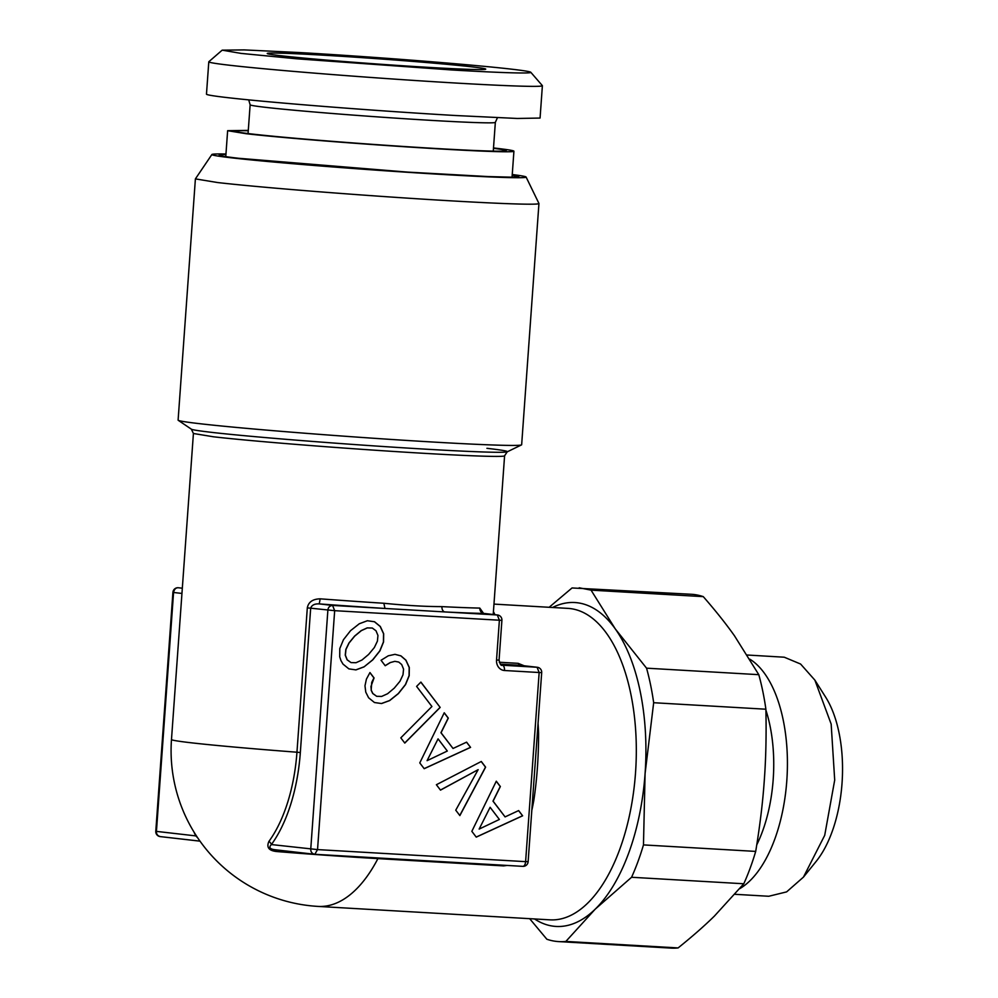 <?xml version="1.0" encoding="UTF-8"?>
<svg xmlns="http://www.w3.org/2000/svg" width="998" height="998" viewBox="0 0 998 998"><rect width="100%" height="100%" fill="white"/><g stroke="black" fill="none" stroke-linecap="round" stroke-linejoin="round"><path stroke-width="1.5" d="M529.664 918.671L546.854 939.243A177.207 87.425 -86.7 0 0 556.285 941.388A177.207 87.425 -86.7 0 0 558.705 941.601L670.943 948.1A177.207 87.425 -86.7 0 0 678.104 947.925C692.412 936.423 704.513 925.807 714.431 916.052L743.797 883.766A177.207 87.425 -86.7 0 0 755.698 851.406C759.94 825.758 762.796 802.13 764.281 780.511C765.903 758.904 766.439 735.139 765.89 709.216A177.207 87.425 -86.7 0 0 758.792 674.673L734.516 635.863C726.145 624 715.741 610.926 703.291 596.642A177.207 87.425 -86.7 0 0 693.86 594.496A177.207 87.425 -86.7 0 0 691.439 594.284L572.041 587.959L549.137 607.295M703.291 596.642L591.053 590.142L579.202 587.785M591.053 590.142L615.317 628.952L646.554 668.173L758.792 674.673M765.89 709.216L653.665 702.717A177.207 87.425 -86.7 0 0 646.554 668.173M653.665 702.717L645.082 773.612L643.473 844.907L755.698 851.406M743.797 883.766L631.572 877.267A177.207 87.425 -86.7 0 0 643.473 844.907M631.572 877.267L595.232 909.141L565.866 941.426L678.104 947.925M558.705 941.601A177.207 87.425 -86.7 0 0 565.866 941.426M552.543 607.495A162.225 80.04 93.3 0 1 615.317 628.952A162.225 80.04 93.3 0 1 645.082 773.612A162.225 80.04 93.3 0 1 595.232 909.141A162.225 80.04 93.3 0 1 534.504 918.946M765.915 710.177A106.075 52.333 93.3 0 1 756.783 844.782M749.885 659.204A119.797 59.107 93.3 0 1 787.197 773.912A119.797 59.107 93.3 0 1 739.83 888.607M747.315 655.025L784.266 657.208L800.596 664.032L814.867 680.112L831.159 724.061L834.702 780.087L824.71 835.326L803.465 877.105L786.611 891.888L768.772 896.266L734.977 894.308M803.465 877.105L816.177 861.374A99.837 49.251 -86.7 0 0 825.683 697.203L814.867 680.112M314.857 854.3L522.802 866.351A4.99 2.458 -86.7 0 0 522.865 866.351A4.99 2.458 -86.7 0 0 525.609 861.648L527.493 861.623M314.358 854.251L275.373 849.785L276.621 851.531C268.824 850.683 266.254 847.314 268.924 841.401A4.99 3.443 -143.9 0 1 271.394 844.558C268.487 847.427 269.822 849.173 275.373 849.785L314.52 854.276A4.99 4.99 0 0 0 314.807 854.3L522.865 866.351A4.99 4.99 0 0 0 528.129 861.723L541.689 672.59A4.99 4.99 0 0 0 537.286 667.275L502.006 665.204M541.689 672.59L539.157 672.515L537.074 667.25L520.307 665.329M268.924 841.401A118.388 58.408 -86.7 0 0 296.955 752.218L300.336 752.529A122.18 60.279 -86.7 0 1 271.394 844.558L317.539 849.597L525.609 861.648L539.157 672.515L504.489 670.506A4.99 2.458 93.3 0 0 502.393 665.242A4.99 4.341 -83.5 0 1 502.181 665.229C501.133 666.003 500.098 664.306 499.062 660.115L496.53 660.04L499.387 620.22L334.667 610.676L332.571 605.424C329.727 605.786 328.155 607.358 327.88 610.152L310.752 849.061C310.64 851.868 311.962 853.614 314.732 854.3L314.52 854.276M300.336 752.529L310.677 608.181L334.667 610.676L317.539 849.597L314.807 854.3M160.416 836.611L160.204 836.598A4.99 4.99 0 0 1 155.788 831.284L156.437 831.384C156.312 834.191 157.647 835.937 160.416 836.611L199.999 841.164M507.134 865.441L503.603 865.902L377.905 858.617A118.388 2.857 -175.9 0 1 276.621 851.531M532.533 800.371A4.99 1.048 -169.7 0 1 533.818 800.384C536.986 779.251 538.583 757.008 538.596 733.68A155.987 76.958 -86.7 0 0 538.047 723.35M537.323 733.555L538.596 733.68M500.26 664.144L519.858 665.279L518.124 663.333L524.137 665.766M483.519 613.333L479.789 608.081C479.863 611.113 481.248 612.897 483.968 613.433L497.291 614.968L499.387 620.22L501.907 620.294A4.99 4.99 0 0 0 497.503 614.98L444.908 611.936A4.99 3.331 92.9 0 1 441.939 606.622C425.61 606.609 406.248 605.499 383.856 603.266A155.987 3.767 -175.9 0 1 320.183 598.837L319.248 603.902L332.571 605.424L444.908 611.936A160.977 3.88 4.1 0 0 483.968 613.433L484.03 613.446M476.246 837.122L522.628 815.803L518.648 810.576L505.088 816.9L493.112 801.157L500.36 786.536L496.293 781.197L471.842 831.334L476.246 837.122M436.388 784.727L440.492 790.129L478.154 769.658L455.749 810.189L459.866 815.591L485.614 767.15L481.298 761.474L436.388 784.727M381.061 660.264L385.203 665.728L390.355 662.547L394.846 661.337L398.713 662.048L401.67 664.506L403.554 669.122L403.005 674.798L399.986 681.247L394.247 688.146L387.598 693.735L381.635 696.429L376.67 696.305L372.853 693.523L371.293 690.292L370.944 686.524L374.063 677.954L369.959 672.552L366.416 679.139L364.981 685.788L365.767 692.138L368.624 697.789L374.475 702.53L381.548 703.54L389.669 700.584L398.402 693.598L405.575 684.553L409.192 675.696L409.305 667.45L405.949 660.189L400.959 655.873L395.008 654.339L388.284 655.798L381.061 660.264M400.809 737.846L404.789 743.073L440.168 707.42L420.894 682.083L416.603 686.399L431.909 706.509L400.809 737.846M424.187 768.697L470.569 747.377L466.59 742.15L453.03 748.475L441.054 732.744L448.302 718.111L444.235 712.772L419.784 762.909L424.187 768.697M364.021 666.889L372.753 659.89L379.939 650.858L383.544 642.001L383.669 633.742L380.313 626.482L374.549 621.754L367.376 620.744L359.305 623.75L350.535 630.686L343.449 639.73L339.794 648.538L339.719 656.846L340.954 660.601L342.988 664.094L348.888 668.885L355.949 669.895L364.021 666.889L372.628 659.878L379.814 650.846L383.432 641.976L383.544 633.73L380.188 626.47L374.425 621.742L367.376 620.744M377.955 635.476L377.406 641.153L374.35 647.552L368.611 654.439L361.962 660.027L355.999 662.722L351.034 662.597L347.217 659.828L345.37 655.162L345.969 649.436L349.088 642.986L354.689 636.138L361.376 630.611L367.339 627.904L372.291 628.029L376.021 630.798L377.955 635.476M447.316 751.032L427.082 760.663L438.06 738.869L447.316 751.032M499.374 819.458L479.14 829.089L490.118 807.295L499.374 819.458M383.856 603.266L384.966 608.456A160.977 3.88 4.1 0 1 319.248 603.902C314.607 603.665 311.75 605.1 310.677 608.181L307.309 607.882L296.955 752.218A155.987 3.767 -175.9 0 1 191.616 742.836A155.987 3.767 -175.9 0 1 171.481 739.53A155.987 155.987 0 0 0 318.05 906.409L549.948 919.844A155.987 76.958 -86.7 0 0 635.664 770.718A155.987 76.958 -86.7 0 0 570.12 608.568A155.987 76.958 -86.7 0 0 567.987 608.381L493.96 604.102M155.788 831.284L172.916 592.363L173.565 592.475L156.437 831.384L195.808 835.9L197.691 837.833M199.974 841.127L160.204 836.598M172.916 592.363A4.99 4.99 0 0 1 178.18 587.735A4.99 2.458 93.3 0 1 178.255 587.747C175.81 587.697 174.238 589.269 173.565 592.475L181.948 593.436M493.424 611.612L494.921 614.693M193.936 831.983A122.18 60.279 -86.7 0 0 195.808 835.9L196.032 835.301M307.309 607.882C308.444 602.044 312.723 599.025 320.183 598.837M322.728 55.152A109.531 2.645 4.1 0 0 267.239 53.518A109.531 2.645 4.1 0 0 430.238 67.465A109.531 2.645 4.1 0 0 485.727 69.174A109.531 2.645 4.1 0 0 432.284 63.024A109.531 2.645 4.1 0 0 322.728 55.152M530.786 72.28A154.74 3.73 4.1 0 1 452.418 70.01L296.98 58.82L241.179 53.418L222.192 50.162L244.186 49.9L300.548 52.607A154.74 3.73 4.1 0 1 530.786 72.28L542.338 85.603A167.215 4.029 -175.9 0 1 542.388 85.703A167.215 4.029 -175.9 0 1 457.645 83.146A167.215 4.029 -175.9 0 1 208.794 61.789A167.215 4.029 -175.9 0 1 208.856 61.701L222.192 50.15M195.396 178.892L178.106 420.121A172.217 4.154 4.1 0 0 178.243 420.308A172.217 4.154 4.1 0 0 200.336 423.763A172.217 4.154 4.1 0 0 389.944 439.357A172.217 4.154 4.1 0 0 521.492 444.908A172.217 4.154 4.1 0 0 521.655 444.746L538.945 203.517A172.217 4.154 -175.9 0 1 410.714 198.353A172.217 4.154 -175.9 0 1 217.626 182.547L195.396 178.892L211.888 154.515A157.522 3.805 -175.9 0 1 225.96 154.004M208.794 61.789L206.474 94.149A167.215 4.029 4.1 0 0 455.338 115.506L517.263 118.463L540.068 118.063L542.388 85.703M512.248 174.525A157.522 3.805 -175.9 0 1 526.096 177.045L538.932 203.455A172.217 4.154 -175.9 0 1 538.945 203.517M526.096 177.045A157.522 3.805 -175.9 0 1 409.879 172.442A157.522 3.805 -175.9 0 1 232.21 157.909A157.522 3.805 -175.9 0 1 211.888 154.515M225.922 154.503A150.199 3.63 -175.9 0 0 219.186 155.064A150.199 3.63 -175.9 0 0 238.559 158.27L407.608 172.105L488.109 176.571L511.088 177.157L518.798 176.534L512.211 175.024M248.302 130.376L227.631 130.688L246.157 133.72A143.512 3.468 4.1 0 0 407.059 146.906A143.512 3.468 4.1 0 0 513.92 151.209A143.512 3.468 4.1 0 0 495.395 148.166L493.511 147.953M248.265 130.763A135.778 3.281 4.1 0 0 235.366 131.299A135.778 3.281 4.1 0 0 252.868 134.119A135.778 3.281 4.1 0 0 404.003 146.506A135.778 3.281 4.1 0 0 506.186 150.71A135.778 3.281 4.1 0 0 493.474 148.34M522.628 815.803L518.561 810.613M476.208 837.072L522.503 815.79M505.088 816.9L492.987 801.145L500.235 786.524L496.256 781.284M479.14 829.089L490.118 807.295M478.154 769.658L440.442 790.067M459.779 815.491L485.49 767.138L481.211 761.511M390.355 662.547L394.846 661.337M385.166 665.666L390.23 662.535M376.67 696.305L372.728 693.51L371.169 690.279L371.73 682.37L373.938 677.941L369.909 672.64M381.436 703.528L389.544 700.571L398.277 693.585L405.45 684.541L409.068 675.683L409.18 667.437L405.824 660.177L400.834 655.861L394.971 654.351M440.168 707.42L420.832 682.145M404.726 742.999L440.056 707.407M470.569 747.377L466.515 742.188M424.15 768.647L470.445 747.365M453.03 748.475L440.929 732.719L448.177 718.098L444.197 712.859M427.082 760.663L438.06 738.869M355.837 669.883L363.896 666.876M351.034 662.597L347.092 659.815L345.246 655.15L345.844 649.424L348.963 642.974L354.564 636.125L361.251 630.586L367.214 627.892L372.291 628.029M504.489 670.506A9.98 8.683 -83.5 0 1 496.53 660.04M504.002 865.266A4.99 2.458 -86.7 0 0 503.603 865.902M378.304 857.981A4.99 2.458 -86.7 0 0 377.905 858.617A155.987 76.958 -86.7 0 1 318.05 906.409M531.809 810.413A155.987 76.958 -86.7 0 0 533.818 800.384M499.262 662.235L518.124 663.333M178.18 587.735L182.322 588.209M479.789 608.081A155.987 3.767 -175.9 0 1 441.939 606.622M486.937 448.314A158.482 3.83 -175.9 0 1 507.246 451.82L504.589 455.799A155.987 3.767 -175.9 0 1 390.043 451.221A155.987 3.767 -175.9 0 1 215.194 436.987A155.987 3.767 -175.9 0 1 213.547 436.8L193.412 433.494L171.481 739.53M521.492 444.908L507.246 451.82A158.482 3.83 -175.9 0 1 387.81 446.817A158.482 3.83 -175.9 0 1 213.36 432.558A158.482 3.83 -175.9 0 1 211.688 432.359A158.482 3.83 -175.9 0 1 191.367 429.177L193.412 433.494M248.714 99.875L250.136 104.778A122.916 2.969 4.1 0 0 433.057 120.484A122.916 2.969 4.1 0 0 495.345 122.355L497.441 117.702M520.083 665.304L537.286 667.275M499.062 660.115L501.907 620.294M482.982 613.421L497.503 614.98M504.589 455.799L493.224 614.494M191.367 429.177L178.243 420.308M493.274 151.122L495.345 122.355M248.065 133.545L250.136 104.778M225.773 156.636L227.631 130.688M512.061 177.157L513.92 151.209"/></g></svg>
